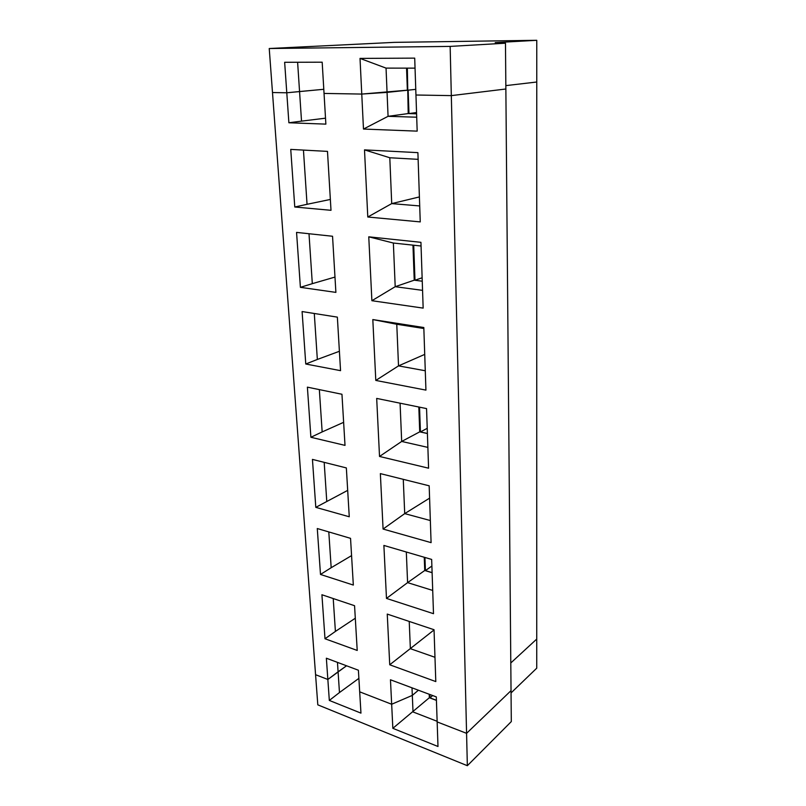 <?xml version="1.0" encoding="UTF-8"?>
<svg xmlns="http://www.w3.org/2000/svg" width="806" height="806" viewBox="0 0 806 806"><rect width="100%" height="100%" fill="white"/><g stroke="black" fill="none" stroke-linecap="round" stroke-linejoin="round"><path stroke-width="1.21" d="M437.134 721.299L413.015 711.94L412.319 695.387L418.405 690.218L412.319 695.387L391.666 704.253L392.844 728.322L437.99 746.497L436.308 696.908L390.467 679.78L391.666 704.253L359.688 691.83L360.957 713.129L329.322 700.434L326.359 658.21L358.398 670.229L359.688 691.83L391.666 704.253L412.319 695.387L412.007 687.83M505.473 43.202L450.151 46.405L451.32 95.622L415.956 95.007L451.32 95.622L505.866 89.003L511.034 690.641L466.573 733.329L511.034 690.641L511.306 721.582L467.349 765.7L466.573 733.329L437.154 721.914L466.573 733.329L451.32 95.622L505.866 89.003L505.473 43.202L495.206 42.637L536.766 40.3L536.766 82.011L505.836 85.617L536.766 82.011L536.736 639.067L510.803 662.965L536.736 639.067L536.736 668.184L511.054 692.918M467.349 765.7L317.806 704.847L315.569 674.703L327.851 679.468L346.55 665.786L338.087 671.771L337.462 662.371M436.429 700.384L429.346 697.724L392.844 728.322M429.346 697.724L429.215 694.258M429.87 694.5L429.991 697.865L436.429 700.283M358.882 678.37L339.467 692.545L338.087 671.771L327.851 679.468L315.569 674.703L269.234 48.521L394.315 42.365L536.766 40.3M339.467 692.545L329.322 700.434M429.991 697.865L432.661 695.548M416.702 117.202L388.069 116.326L387.061 92.378L361.763 94.07L363.476 129.051L417.176 131.136L414.707 58.133L360.02 58.405L386.044 68.117L415.04 68.147M363.476 129.051L388.069 116.326L408.209 113.565L416.591 113.807L408.985 113.575L408.138 90.181L415.765 89.355L387.061 92.378L386.044 68.117M360.02 58.405L361.763 94.07L324.042 93.425L325.866 124.124L288.88 122.764L286.785 92.781L299.56 91.541L297.615 62.253M450.151 46.405L269.234 48.521M288.88 122.764L301.525 121.132L299.56 91.541L323.79 89.295L286.785 92.781L272.488 92.539L286.785 92.781L284.649 62.294L322.178 62.193L324.042 93.425L361.763 94.07L407.362 90.181L406.556 68.137M408.209 113.565L407.342 68.137M424.943 557.47L425.417 570.618L431.885 566.034M324.999 638.755L357.219 650.452L354.559 605.709L321.916 594.747L324.999 638.755L335.407 631.42L333.221 598.536M433.497 613.688L431.663 559.435L383.888 545.44L386.477 598.415L433.497 613.688M350.539 538.337L317.282 528.535L320.496 574.456L353.33 585.065L350.539 538.337M434.041 629.728L387.253 614.091L389.731 664.779L435.794 681.574L434.041 629.728M335.407 631.42L355.305 618.232M341.956 394.265L307.388 387.152L310.894 437.275L345.008 445.375L341.956 394.265M426.555 408.592L376.684 398.416L379.525 456.458L428.58 468.195L426.555 408.592M431.089 542.64L429.175 485.806L380.361 473.616L383.082 529.048L431.089 542.64M349.26 516.767L315.801 507.357L312.446 459.4L346.348 467.923L349.26 516.767M332.546 236.259L296.558 232.4L300.396 287.329L335.89 292.387L332.546 236.259M420.934 242.324L368.765 236.823L371.888 300.709L423.16 308.114L420.934 242.324M425.931 390.114L423.815 327.528L372.815 319.569L375.798 380.432L425.931 390.114M340.555 370.659L305.766 364.01L302.099 311.559L337.361 317.131L340.555 370.659M420.248 221.902L417.901 152.646L364.503 149.876L367.788 217.016L420.248 221.902M331.004 210.306L294.774 207.011L290.744 149.402L327.488 151.387L331.004 210.306M434.051 629.939L389.731 664.779M434.968 657.293L410.365 648.669L409.226 621.436M432.711 590.435L407.594 582.627L386.477 598.415M424.258 557.268L424.742 570.497L407.594 582.627L406.315 552.009M328.798 531.93L331.175 567.716L351.577 555.616M425.417 570.618L432.107 572.623M422.556 290.361L395.202 286.694L414.234 280.186L412.964 245.145M414.234 280.186L422.253 281.213L414.979 280.236L422.132 277.778M368.765 236.823L393.368 243.039L395.202 286.694L371.888 300.709M300.396 287.329L312.315 283.662L309 233.73M305.766 364.01L317.342 359.456L314.29 313.484M312.315 283.662L334.984 277.073M425.276 370.75L398.517 365.884L375.798 380.432M424.722 354.388L398.517 365.884L396.774 324.264L423.855 328.505M372.815 319.569L396.774 324.264M315.801 507.357L347.688 490.37M326.762 501.282L324.183 462.352M429.588 498.148L404.713 513.613L383.082 529.048M430.344 520.545L404.713 513.613L403.272 479.338M419.543 407.161L420.43 431.935L427.23 428.318M427.875 447.39L401.68 441.446L379.525 456.458M418.818 407.01L419.725 431.855L401.68 441.446L400.078 403.191M319.347 389.61L322.158 431.925L343.628 422.324M420.43 431.935L427.402 433.467M419.725 431.855L427.402 433.527M322.158 431.925L310.894 437.275M408.985 113.575L416.551 112.538M393.368 243.039L421.064 246.011M294.774 207.011L307.046 204.301L303.449 150.087M301.525 121.132L325.513 118.18M419.704 205.943L391.716 203.606L367.788 217.016M419.402 196.926L391.716 203.606L389.802 157.754L418.133 159.336M364.503 149.876L389.802 157.754M317.342 359.456L339.397 351.285M414.979 280.236L413.72 245.226M307.046 204.301L330.359 199.445M424.742 570.497L432.107 572.713M331.175 567.716L320.496 574.456"/></g></svg>
